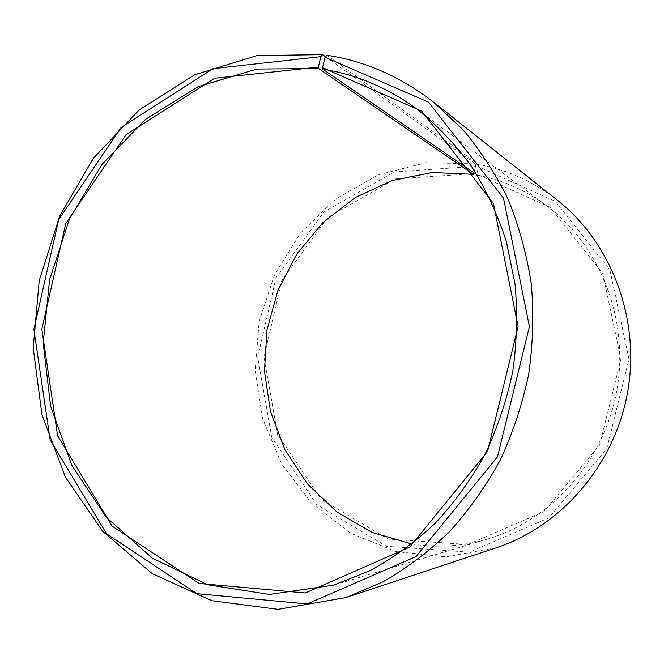 <?xml version="1.0" encoding="UTF-8"?>
<svg xmlns="http://www.w3.org/2000/svg" width="664" height="664" viewBox="0 0 664 664"><rect width="100%" height="100%" fill="white"/><g stroke="black" fill="none" stroke-linecap="round" stroke-linejoin="round"><path stroke-width="0.5" stroke-dasharray="3.32 2.49" d="M411.921 544.032C437.136 548.082 462.434 546.389 487.799 538.969C551.377 520.136 604.381 460.774 616.881 389.976C629.397 319.185 599.941 245.248 546.671 205.774C525.382 190.112 502.191 179.853 477.117 175.022M325.576 56.739L475.366 163.892L425.898 162.697L378.38 174.839L335.785 198.91L300.551 232.973L274.556 274.68L259.143 321.442L255.125 370.537L262.778 419.1L281.868 464.269L311.557 503.171L350.36 533.092L396.109 551.61L445.942 556.847L496.381 547.725M557.727 200.487C533.74 181.787 507.371 169.776 478.595 164.456L478.694 166.921L476.445 174.889M326.962 55.261L478.595 164.456M475.366 163.892L475.507 166.365L394.2 171.943L323.907 212.073L276.05 277.751L257.707 357.199L271.75 437.344L316.769 504.673L386.481 546.323L469.257 552.174L548.721 518.028L606.771 448.781L628.966 359.108L609.917 269.866L555.212 201.308L478.694 166.921M475.507 166.365L473.938 173.171M473.822 173.702L395.603 178.873L327.858 217.394L281.677 280.623L263.99 357.199L277.585 434.422L321.036 499.187L388.199 539.11L467.78 544.53L544.024 511.579L599.642 445.054L620.923 359.033L602.729 273.394L550.331 207.467L476.885 174.242M546.671 205.774L417.374 109.377M487.799 538.969L333.295 585.225"/><path stroke-width="1" d="M473.938 173.171L473.39 174.35L318.654 68.55L256.951 69.039L198.071 86.677L145.499 119.379L101.957 164.448L69.504 218.904L49.609 279.561L43.185 343.139L50.647 406.26L71.903 465.472L106.248 517.256L152.263 558.125L207.724 584.785L269.435 594.446L333.295 585.225L369.441 570.949C392.806 558.283 414.635 542.48 434.937 523.547C454.076 502.98 470.718 480.014 484.853 454.657C497.336 428.222 506.632 400.525 512.741 371.574C516.924 342.284 517.679 313.084 515.015 283.968L506.416 241.721C497.66 214.638 486.015 189.514 471.49 166.332C455.529 144.561 437.493 125.571 417.374 109.377C388.149 87.947 356.609 74.542 322.737 69.164L322.53 67.67L325.053 57.287L326.962 55.261C365.383 61.154 400.923 76.783 433.559 102.14L462.841 129.571C480.537 150.529 495.668 173.868 508.242 199.598C519.132 226.432 526.834 254.636 531.324 284.192C533.881 314.18 533.001 344.251 528.677 374.396C522.41 404.193 512.94 432.745 500.258 460.044C485.907 486.272 469.016 510.126 449.578 531.607C428.961 551.469 406.741 568.21 382.937 581.838L346.035 597.567L278 609.353L211.916 600.729L152.305 573.696L102.629 531.275L65.329 477.009L41.94 414.643L33.2 347.953L39.234 280.606L59.635 216.182L93.441 158.173L139.158 109.967L194.652 74.791L257.043 55.569L322.646 54.647L325.576 56.739M473.39 174.35L432.247 172.515L392.175 180.525L355.165 197.59L322.911 222.573L296.8 254.055L277.892 290.458L266.953 330.058L264.438 371.06L270.514 411.622L285.014 449.86L307.449 483.923L336.963 512.027L372.33 532.52L411.921 544.032M477.117 175.022L322.737 69.164M318.654 68.55L318.429 67.064L214.713 78.236L126.069 134.659L65.794 223.403L41.832 329.186L57.627 435.775L112.224 526.203L199.25 583.498L305.324 592.985L409.68 547.144L487.542 451.42L518.111 326.58L493.418 203.375L421.681 111.104L322.53 67.67M318.429 67.064L320.778 56.664L212.986 68.666L121.089 127.488L58.698 219.61L33.881 329.278L50.14 439.809L106.605 533.814L196.859 593.666L307.208 603.958L416.087 556.548L497.485 456.849L529.415 326.563L503.486 198.055L428.446 102.107L325.053 57.287M320.778 56.664L322.646 54.647M346.035 597.567L496.381 547.725C561.312 526.378 614.781 464.775 627.679 391.884C640.536 318.994 611.411 242.792 557.727 200.487L433.559 102.14"/></g></svg>
